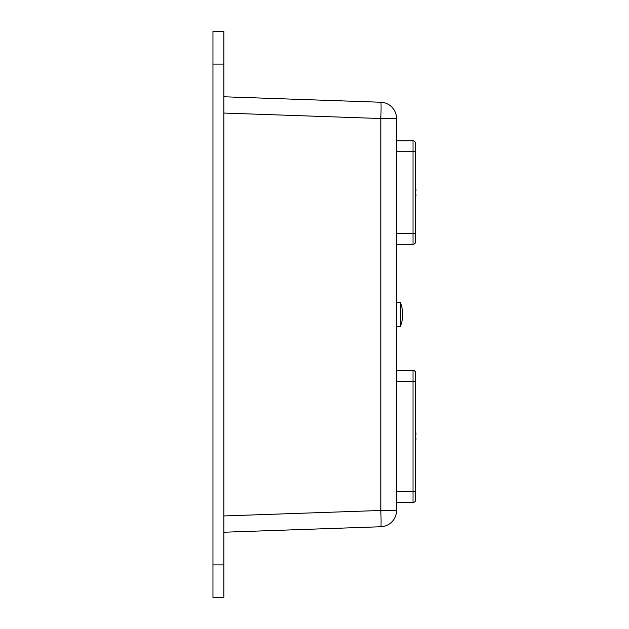<?xml version="1.0" encoding="UTF-8"?>
<svg xmlns="http://www.w3.org/2000/svg" width="629" height="629" viewBox="0 0 629 629"><rect width="100%" height="100%" fill="white"/><g stroke="black" fill="none" stroke-linecap="round" stroke-linejoin="round"><path stroke-width="0.94" d="M223.853 31.45L212.964 31.45L223.853 31.45L223.853 597.55L212.964 597.55L212.964 564.889L223.853 564.889M223.853 64.111L212.964 64.111L212.964 564.889M212.964 64.111L212.964 31.45M223.853 96.772L380.836 102.252A16.283 16.283 0 0 1 396.553 118.527L396.553 510.473A16.283 16.283 0 0 1 380.836 526.748L223.853 532.228M400.374 326.695A33.785 33.785 0 0 0 400.374 302.305L400.374 326.695L396.64 326.695M396.553 233.414L413.017 233.414L413.017 151.723L415.627 151.723L415.627 143.451L415.627 241.693A2.61 2.61 0 0 1 413.017 244.304L396.553 244.304M396.553 140.841L413.017 140.841A2.61 2.61 0 0 1 415.627 143.451A2.61 2.61 0 0 0 413.017 140.841A2.61 2.61 0 0 1 415.627 143.451M415.627 241.693L415.627 233.414L413.017 233.414L413.017 244.304M396.553 370.41L413.017 370.41A2.61 2.61 0 0 1 415.627 373.028L415.627 381.3L415.627 373.028M396.553 491.556L413.017 491.556L413.017 381.3L415.627 381.3L415.627 499.835A2.61 2.61 0 0 1 413.017 502.445L396.553 502.445M415.627 499.835L415.627 491.556L413.017 491.556L413.017 502.445A2.61 2.61 0 0 0 415.627 499.835A2.61 2.61 0 0 1 413.017 502.445M396.553 249.178L396.553 369.365M415.627 197.53A19.279 18.988 -90 0 0 415.745 197.034A19.373 17.628 -155.3 0 0 416.036 194.919A19.373 7.296 -169.2 0 0 415.745 193.991L415.627 193.968M415.627 191.169L415.745 191.153A19.373 7.296 -10.8 0 0 416.036 190.217A19.373 17.628 -24.7 0 0 415.745 188.102A19.279 18.988 -90 0 0 415.627 187.615M415.627 441.385A19.279 18.988 -90 0 0 415.745 440.898A19.373 17.628 -155.3 0 0 416.036 438.783A19.373 7.296 -169.2 0 0 415.745 437.847L415.627 437.831M415.627 435.032L415.745 435.009A19.373 7.296 -10.8 0 0 416.036 434.081A19.373 17.628 -24.7 0 0 415.745 431.966A19.279 18.988 -90 0 0 415.627 431.47M223.853 515.953L380.836 510.473L380.836 118.527L223.853 113.047M380.836 510.473A16.283 0.566 88 0 1 380.836 526.748A16.283 16.283 0 0 0 396.553 510.473L380.836 510.473M380.836 102.252A16.283 0.566 92 0 1 380.836 118.527L396.553 118.527M413.017 140.841L413.017 151.723L396.553 151.723M413.017 370.41L413.017 381.3L396.553 381.3M400.374 302.305L396.64 302.305"/></g></svg>

